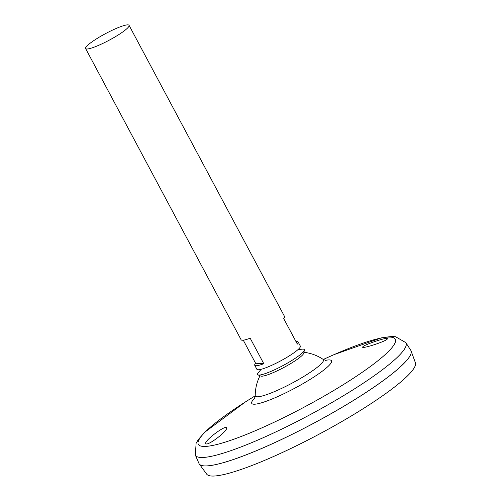 <?xml version="1.0" encoding="UTF-8"?>
<svg xmlns="http://www.w3.org/2000/svg" width="501" height="501" viewBox="0 0 501 501"><rect width="100%" height="100%" fill="white"/><g stroke="black" fill="none" stroke-linecap="round" stroke-linejoin="round"><path stroke-width="0.75" d="M297.957 349.648L302.573 349.122A26.472 4.039 151.9 0 1 304.357 350.149L303.775 353.111A24.549 3.745 151.9 0 1 283.835 367.483A24.549 3.745 151.9 0 1 260.796 376.057L258.009 374.892A26.472 4.039 151.9 0 1 258.153 372.838L261.159 369.3M304.357 350.149A26.472 4.039 151.9 0 1 282.852 365.642A26.472 4.039 151.9 0 1 258.009 374.892M326.126 360.457L323.095 359.342A38.59 5.893 151.9 0 1 292.164 383.083A38.59 5.893 151.9 0 1 255.234 395.577L255.234 395.577A43.618 43.618 0 0 1 260.025 375.731M205.711 442.74C207.126 438.613 225.419 425.105 226.433 427.779C228.988 429.726 209.975 444.769 206.237 443.936L205.66 443.704L205.711 442.74M363.169 346.416C366.663 343.911 387.561 336.872 387.317 338.663C388.776 340.404 362.392 349.172 362.549 347.112L363.169 346.416M195.327 455.046A119.326 18.218 151.9 0 0 309.267 415.116A119.326 18.218 151.9 0 0 405.835 342.64L410.801 350.337A120.083 18.33 151.9 0 1 313.62 423.27A120.083 18.33 151.9 0 1 198.96 463.45L195.327 455.046L196.116 443.21L198.628 439.164L204.934 432.087L245.239 402.046M410.977 353.737A120.052 18.33 151.9 0 1 313.632 423.295A120.052 18.33 151.9 0 1 201.684 465.485M410.926 350.55A120.083 18.33 151.9 0 1 411.096 350.932A120.083 18.33 151.9 0 1 313.639 423.295A120.083 18.33 151.9 0 1 199.285 464.026A120.083 18.33 151.9 0 1 199.066 463.675M411.096 350.932L415.392 362.737A118.317 18.061 151.9 0 1 319.369 434.035A118.317 18.061 151.9 0 1 206.706 474.165L199.285 464.026M100.306 36.548A24.63 3.757 151.9 0 1 129.064 25.326A24.63 3.757 151.9 0 1 109.105 40.249A24.63 3.757 151.9 0 1 85.608 48.534A24.63 3.757 151.9 0 1 100.306 36.548M296.028 341.669A24.63 3.757 151.9 0 1 298.195 342.077L300.343 346.103A24.63 3.757 151.9 0 1 280.385 361.027A24.63 3.757 151.9 0 1 256.888 369.312L254.733 365.285A24.63 3.757 151.9 0 1 255.598 363.256L243.286 340.192M85.608 48.534L241.119 339.784A24.63 3.757 -28.1 0 0 250.174 338.2L263.795 363.701A24.63 3.757 151.9 0 1 254.733 365.285M298.195 342.077A24.63 3.757 151.9 0 1 297.331 344.106L283.716 318.605A24.63 3.757 -28.1 0 0 284.581 316.576L129.064 25.326M255.598 363.256L263.795 363.701M325.462 360.369A45.24 6.908 151.9 0 1 294.876 388.162A45.24 6.908 151.9 0 1 254.765 398.12M323.283 359.467L327.266 357.658A111.648 17.047 151.9 0 1 379.783 359.223A111.648 17.047 151.9 0 1 223.596 442.621A111.648 17.047 151.9 0 1 251.508 398.107L255.228 395.809M323.095 359.342A43.618 43.618 0 0 0 303.938 352.284M254.47 398.715L255.234 395.577M405.835 342.64L395.565 336.722L390.799 336.553L381.405 337.856L334.023 354.633"/></g></svg>
